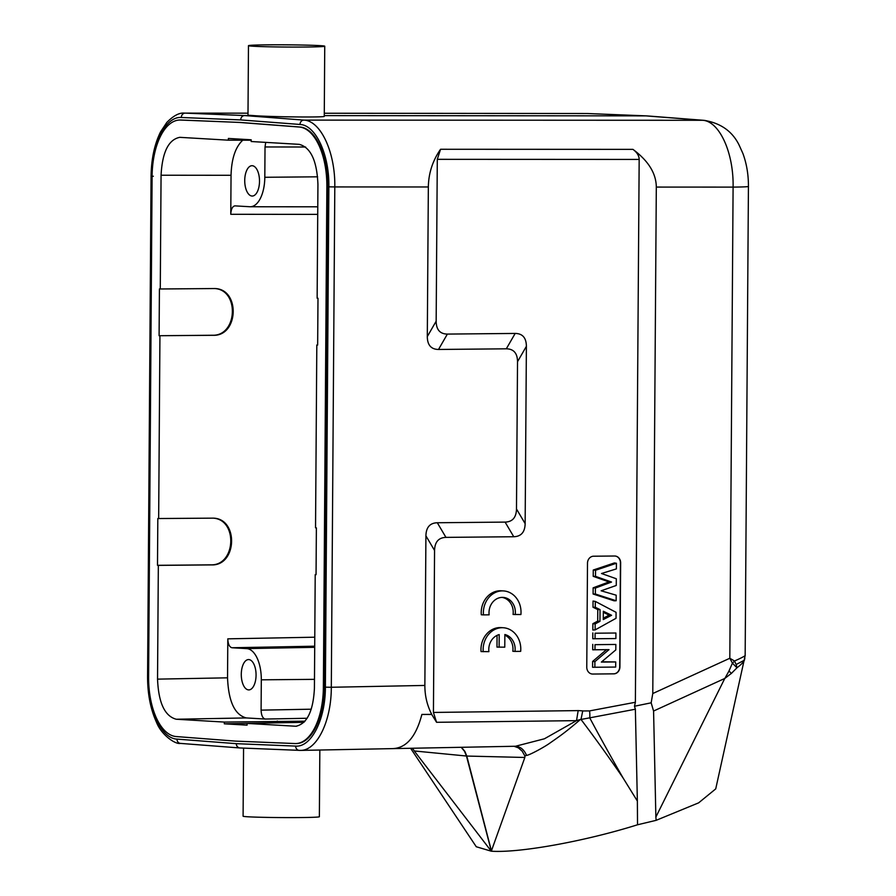 <?xml version="1.0" encoding="UTF-8"?>
<svg xmlns="http://www.w3.org/2000/svg" width="896" height="896" viewBox="0 0 896 896"><rect width="100%" height="100%" fill="white"/><g stroke="black" fill="none" stroke-linecap="round" stroke-linejoin="round"><path stroke-width="1.34" d="M501.984 597.386A15.165 13.171 -86.7 0 1 513.072 614.466L520.912 614.533A21.672 18.827 93.3 0 0 503.44 590.912A21.672 18.827 93.3 0 0 483.437 614.891L489.126 614.835A15.165 13.171 -86.7 0 1 503.059 597.397A15.165 13.171 -86.7 0 1 515.222 614.589M503.44 590.912L501.29 590.789A21.672 18.827 93.3 0 0 481.286 614.768L483.437 614.891M587.496 563.203L586.768 667.173A6.933 6.026 93.3 0 0 592.402 674.038A6.933 6.026 93.3 0 0 592.749 674.05L613.838 673.848A6.933 6.026 93.3 0 0 619.92 666.859L620.648 562.89A6.933 6.026 93.3 0 0 615.014 556.024A6.933 6.026 93.3 0 0 614.667 556.013L593.566 556.214A6.933 6.026 93.3 0 0 587.496 563.203M436.162 321.194L427.302 336.571C427.392 345.061 431.122 349.362 438.514 349.462L447.373 334.085C439.992 333.984 436.251 329.683 436.162 321.194L437.293 159.331L639.173 159.421L635.376 702.262L589.568 710.909A17.338 8.4 79.3 0 1 589.725 717.842L635.365 709.218L634.491 706.238L635.376 702.262M447.373 334.085L515.178 333.435L506.307 348.813L438.514 349.462M525.146 523.634L516.488 508.995C516.286 517.496 512.49 521.864 505.098 522.099L513.755 536.738C521.147 536.491 524.944 532.123 525.146 523.634L526.389 346.326C526.299 337.837 522.558 333.536 515.178 333.435M513.755 536.738L445.95 537.376L437.304 522.749L505.098 522.099M431.693 714.414L436.576 722.299L576.52 720.653L578.178 710.606L433.429 712.443L434.56 550.48C434.773 541.99 438.57 537.622 445.95 537.376M497.056 635.376L496.978 647.102L504.773 647.17L504.862 634.525A15.165 13.171 -86.7 0 1 514.987 651.414L512.837 651.28A15.165 13.171 -86.7 0 0 504.851 635.141M514.987 651.414L520.677 651.358A21.672 18.827 93.3 0 0 503.205 627.738L501.054 627.603A21.672 18.827 93.3 0 0 481.051 651.582L488.891 651.661A15.165 13.171 -86.7 0 1 499.206 634.592L499.117 647.226M251.182 140.202L228.368 140.179L228.39 138.443L251.182 139.787L251.171 141.523L299.208 144.346C310.71 147.381 316.949 160.754 317.934 184.453L317.139 298.222L317.99 298.267L317.654 345.061L316.814 345.005L317.654 344.994M316.053 574.605L315.213 574.605L316.053 574.661L316.378 527.867L315.538 527.822L316.814 345.005M319.917 45.629A38.136 1.109 -179.6 0 1 324.744 46.2A38.136 1.109 -179.6 0 1 286.597 47.04A38.136 1.109 -179.6 0 1 248.472 45.674A38.136 1.109 -179.6 0 1 277.021 44.8A38.136 1.109 -179.6 0 1 319.917 45.629M243.566 748.104L243.096 816.211A38.136 1.109 0.4 0 0 247.923 816.782A38.136 1.109 0.4 0 0 270.883 817.466A38.136 1.109 0.4 0 0 319.368 816.749L319.838 750.03M412.742 748.227L413.269 749.358L412.093 748.63A17.326 16.643 98.3 0 0 411.891 748.238M491.445 850.931L466.794 756.056L524.843 757.467L491.344 851.077L466.469 756.045L464.52 751.307L461.182 747.298M315.213 574.605L314.418 688.374C313.208 711.256 307.026 723.89 295.87 726.253L247.106 723.419L247.094 725.144L224.302 723.811L224.314 722.075L305.043 721.168M252.011 196.034A15.165 7.392 -90.5 0 0 252.258 196.045A15.165 7.392 -90.5 0 0 259.504 180.802A15.165 7.392 -90.5 0 0 251.978 165.704A15.165 7.392 -90.5 0 0 244.731 180.69A15.165 7.392 -90.5 0 0 252.011 196.034M248.562 689.898A15.165 7.392 -90.5 0 0 248.808 689.909A15.165 7.392 -90.5 0 0 256.066 674.666A15.165 7.392 -90.5 0 0 248.539 659.568A15.165 7.392 -90.5 0 0 241.282 674.554A15.165 7.392 -90.5 0 0 248.562 689.898M227.539 677.824C228.514 701.523 234.763 714.896 246.254 717.931L265.261 719.051C262.696 718.379 261.318 715.4 261.094 710.136L261.307 679.818A30.341 14.773 89.5 0 0 246.747 648.614L231.963 647.752C229.41 647.069 228.021 644.101 227.808 638.837L227.539 677.824L157.539 679.134L158.334 565.376L157.494 565.32L210.739 564.85C236.096 565.813 238.056 519.03 212.71 518.123M224.314 722.075L176.266 719.242C164.763 716.206 158.525 702.845 157.539 679.134M242.749 140.19C235.435 147.045 231.526 158.749 231.045 175.291L230.776 214.29C231.045 209.16 232.434 206.36 234.931 205.867L249.827 206.741A30.341 14.773 89.5 0 0 250.242 206.752L317.778 206.808M160.272 288.982L159.421 288.938L159.096 335.72L213.192 335.306C238.795 336.246 240.363 288.882 214.738 288.546L160.272 288.982L161.067 175.224C162.299 152.152 168.538 139.53 179.794 137.334L228.368 140.179M159.096 335.72L212.352 335.25C237.698 336.213 239.658 289.43 214.312 288.523M157.494 565.32L157.819 518.538L213.136 518.146C238.762 518.482 237.194 565.846 211.59 564.906L158.334 565.376M158.659 518.582L159.936 335.776M250.242 206.752A30.341 14.773 89.5 0 0 264.813 177.285L265.026 146.955L265.709 142.374M284.346 722.702L224.302 723.811M304.002 722.31L247.106 723.419M476.336 846.765L491.299 851.2C519.322 853.138 585.155 841.254 637.526 824.779L656.141 820.333L698.634 802.85L715.725 788.883L745.192 655.491M744.442 660.195L736.176 664.496L736.938 667.766M744.408 660.184L744.845 658.325L744.408 660.184C743.378 662.312 740.891 664.843 736.96 667.789L732.458 663.186A17.338 7.896 145.7 0 0 734.507 660.99L729.814 658.269L732.458 663.186M745.158 655.469C745.651 655.525 742.235 657.653 734.518 660.99L736.12 664.485M732.424 663.174L728.986 670.958M731.405 673.467L729.008 670.981L724.819 678.496M736.96 667.811L731.349 673.445M731.349 673.422L724.774 678.462L655.872 817.051L653.576 711.032L651.157 702.822L652.781 693.526L656.309 187.074C656.174 173.41 648.379 160.843 632.934 149.363L440.552 149.274L437.293 159.331M656.141 820.333L655.872 817.051M594.978 649.768L609 649.634L594.899 661.64L594.854 667.251L615.686 667.061L615.72 661.942L601.362 662.088L615.81 649.902L615.843 644.459L595.011 644.661L594.978 649.768L592.704 649.802L609 649.634M606.458 649.667L592.626 661.438L594.899 661.64M592.626 661.438L592.581 667.285L594.854 667.251M592.581 667.285L615.686 667.061M601.72 661.786L615.72 661.942M595.011 644.661L615.843 644.459M592.738 644.381L592.704 649.802M595.056 638.747L615.888 638.546L615.922 633.013L595.101 633.214L595.056 638.747L592.782 638.77L615.888 638.546M595.101 633.214L615.922 633.013M592.827 632.946L592.782 638.77M603.277 619.573L611.587 615.283L603.333 611.229L603.277 619.573M603.322 612.326L609.112 615.16L611.587 615.283M609.112 615.16L603.288 618.173M616.034 618.296L616.067 612.326L595.314 601.418L595.28 607.264L600.051 609.605L599.973 621.342L595.157 623.907L595.123 629.91L616.034 618.296M595.28 607.264L593.006 607.242L593.04 601.059L595.314 601.418M593.006 607.242L597.778 609.582L600.051 609.605M597.778 609.582L597.699 621.118L599.973 621.342M597.699 621.118L592.883 623.683L595.157 623.907M592.883 623.683L592.838 630.022L595.123 629.91M611.531 582.042L595.493 576.352L595.538 570.259L616.414 563.259L616.37 568.904L601.507 573.507L616.302 578.76L616.258 585.469L601.126 590.8L616.19 595.19L616.157 600.746L595.37 594.014L595.414 588.056L611.531 582.042L608.944 581.93L593.141 587.821L595.414 588.056M616.414 563.259L614.398 562.934L593.264 570.024L593.219 576.341L595.493 576.352M593.219 576.341L608.944 581.93M593.141 587.821L593.096 594.014L595.37 594.014M593.096 594.014L614.141 600.824L616.157 600.746M593.264 570.024L595.538 570.259M592.29 674.027A6.933 6.026 -86.7 0 0 592.536 674.038L613.626 673.837A6.933 6.026 -86.7 0 0 619.707 666.848L620.424 562.878A6.933 6.026 -86.7 0 0 614.914 556.013M639.173 159.421C639.128 155.781 637.056 152.421 632.934 149.363M440.552 149.274C432.622 160.742 428.557 173.309 428.344 186.973L427.302 336.571M506.307 348.813C513.688 348.914 517.429 353.214 517.518 361.704L526.389 346.326M516.488 508.995L517.518 361.704M437.304 522.749C429.912 522.984 426.115 527.352 425.914 535.842L434.56 550.48M421.87 714.437L431.67 714.448M431.67 714.37L421.87 714.482C416.17 736.21 406.75 747.566 393.613 748.563M524.843 757.467L524.866 755.922L526.557 755.373C524.003 749.459 520.173 746.413 515.077 746.234M524.866 755.922L522.189 751.195L518.381 747.846L514.046 746.278M515.57 746.234L544.421 738.786L576.52 720.619L580.496 719.432C566.037 731.819 560.952 735.37 550.346 742.762C545.138 746.682 529.189 755.373 526.557 755.373M300.418 750.4L516.477 746.234M431.67 714.246C427.101 705.32 424.838 695.71 424.861 685.44L425.914 535.842M433.429 712.443L436.576 722.299M635.365 709.218L637.358 801.035L622.888 777.672C608.989 757.378 595.022 737.968 581 719.454L582.747 710.875L578.178 710.584M622.91 777.661A3348.99 2512.742 -49.6 0 1 589.725 717.842L581 719.454L582.747 710.875M634.491 706.238L651.157 702.822M637.37 801.035L637.526 824.779M461.429 747.286L464.834 751.33L466.794 756.056L414.266 750.96L491.019 850.842M413.269 749.358L414.266 750.96M412.093 748.63L411.522 748.25M587.003 113.512L324.285 113.243L587.014 113.512L646.834 115.898L704.222 120.355A30.341 26.6 94.5 0 0 702.43 120.288L303.878 120.109C320.723 120.68 335.406 152.421 334.802 186.928L428.344 186.973M588.605 113.546A30.341 26.365 -87.7 0 0 587.608 113.523L646.834 115.898M745.158 655.514L748.429 186.458A30.341 0.874 -179.6 0 1 733.096 187.107C733.813 152.6 719.242 120.87 702.43 120.288L645.926 115.875L324.262 115.618M324.262 116.301C326.099 117.555 269.618 116.962 252.818 115.55L244.518 115.55C242.211 115.808 240.923 117.264 240.677 119.918M252.818 115.55L247.99 115.192M296.005 743.546A58.072 28.28 -90.5 0 0 296.386 743.557A58.072 28.28 -90.5 0 0 324.139 687.142L327.634 186.715A58.072 28.28 -90.5 0 0 300.003 127.03L240.654 122.472L181.294 120.042A58.072 28.28 -90.5 0 0 180.6 120.03A58.072 28.28 -90.5 0 0 180.23 120.03M239.904 122.472L299.242 127.03A58.072 28.28 89.5 0 1 326.872 186.726L323.378 687.154A58.072 28.28 89.5 0 1 295.635 743.557A58.072 28.28 89.5 0 1 294.941 743.546L235.581 741.115L176.232 736.557A58.072 28.28 89.5 0 1 148.602 676.861L152.096 176.434A58.072 28.28 89.5 0 1 179.85 120.03A58.072 28.28 89.5 0 1 180.533 120.042L240.654 122.472M503.205 627.738A21.672 18.827 93.3 0 0 483.202 651.706M589.568 710.909L583.195 710.954M296.598 726.219L295.154 726.242M176.266 719.242L246.254 717.931M246.747 648.614L314.709 647.315M314.485 679.347L261.307 679.818M314.776 637.202L227.808 638.837M231.963 647.752L314.709 646.195M161.067 175.224L231.045 175.291M213.192 335.306L212.352 335.25M211.59 564.906L210.739 564.85M230.776 214.29L317.722 214.379M265.026 146.955L305.603 147.011M264.813 177.285L317.621 176.814M277.29 722.792L277.312 721.056M265.261 719.051L307.16 718.267M311.282 709.195L261.094 710.136M653.576 711.032L724.774 678.462M652.781 693.526L729.814 658.269L733.096 187.107L656.309 187.074M300.003 124.466A4.334 3.786 -85.6 0 1 303.878 120.109L244.518 115.55L185.158 113.12L248.002 113.176L185.158 113.12A4.334 3.786 92.3 0 0 181.328 117.488L240.654 119.918L300.003 124.466C315.717 125.014 329.426 154.638 328.877 186.838L334.802 186.928L331.307 687.266L325.382 687.176L328.877 186.838M424.861 685.44L331.307 687.266C331.419 721.112 316.915 750.747 300.406 750.4L299.477 750.389A4.334 3.786 -87.7 0 1 295.669 746.099L236.354 743.669A4.334 3.786 92.3 0 0 240.162 747.958M325.382 687.176C325.483 719.421 311.371 747.398 295.669 746.099M239.848 747.958A4.334 3.786 -85.6 0 1 236.286 743.658L176.982 739.11A4.334 3.786 94.4 0 0 180.757 743.4M176.982 739.11C161.28 738.573 147.571 708.949 148.12 676.738L147.571 676.67C147.582 694.03 150.55 709.206 156.464 722.221C161.269 734.933 175.504 744.654 180.443 743.4L239.736 747.947L300.373 750.4M153.317 176.243L151.066 176.344L148.12 676.738M151.614 176.4C151.514 144.166 165.626 116.178 181.328 117.488M181.294 120.042L180.533 120.042M299.242 127.03L300.003 127.03M327.634 186.715L326.872 186.726M323.378 687.154L324.139 687.142M410.603 748.261L476.302 846.787M748.429 186.458C748.496 174.798 746.67 163.845 742.952 153.586L739.054 144.962C732.323 131.32 720.709 123.122 704.222 120.355M184.565 113.109C179.435 112.526 173.522 115.629 166.813 122.438L160.552 131.891C154.47 144.256 151.312 159.062 151.066 176.344L147.571 676.67M324.262 116.077L324.744 46.2M247.99 115.091L248.472 45.674M180.6 120.03L179.85 120.03M296.386 743.557L295.635 743.557"/></g></svg>
